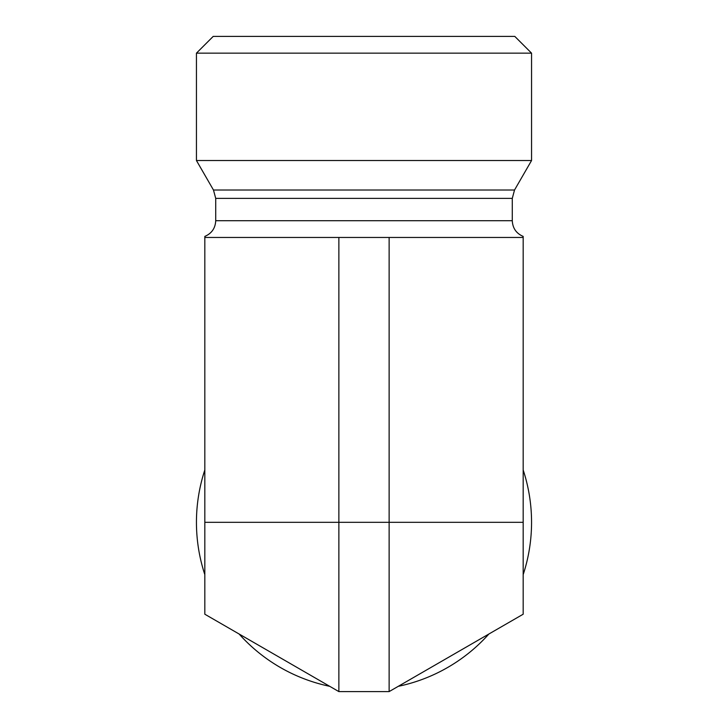 <?xml version="1.0" encoding="UTF-8"?>
<svg xmlns="http://www.w3.org/2000/svg" width="728" height="728" viewBox="0 0 728 728"><rect width="100%" height="100%" fill="white"/><g stroke="black" fill="none" stroke-linecap="round" stroke-linejoin="round"><path stroke-width="1.09" d="M204.823 237.464L204.823 236.409C211.712 233.433 215.342 228.201 215.716 220.711L512.285 220.711C512.658 228.201 516.288 233.433 523.177 236.409L523.177 237.464L204.823 237.464L204.823 522.313L523.177 522.313L523.177 237.464M514.532 190.017L213.468 190.017L196.442 160.524L531.558 160.524L514.532 190.017L512.285 198.389L512.285 220.711M338.866 237.464L338.866 691.6L204.823 614.214L204.823 522.313M531.558 53.153L514.796 36.4L213.204 36.4L196.442 53.153L531.558 53.153L531.558 160.524M204.823 574.629A167.558 167.558 0 0 1 204.823 469.988M523.177 469.988A167.558 167.558 0 0 1 523.177 574.629M488.898 633.997A167.558 167.558 0 0 1 398.28 686.322M329.72 686.322A167.558 167.558 0 0 1 239.103 633.997M246.646 638.356L322.176 681.963M405.824 681.963L481.354 638.356M389.134 237.464L389.134 691.6L523.177 614.214L523.177 522.313M389.134 691.6L338.866 691.6M512.285 198.389L215.716 198.389L215.716 220.711M213.468 190.017L215.716 198.389M196.442 53.153L196.442 160.524"/></g></svg>
